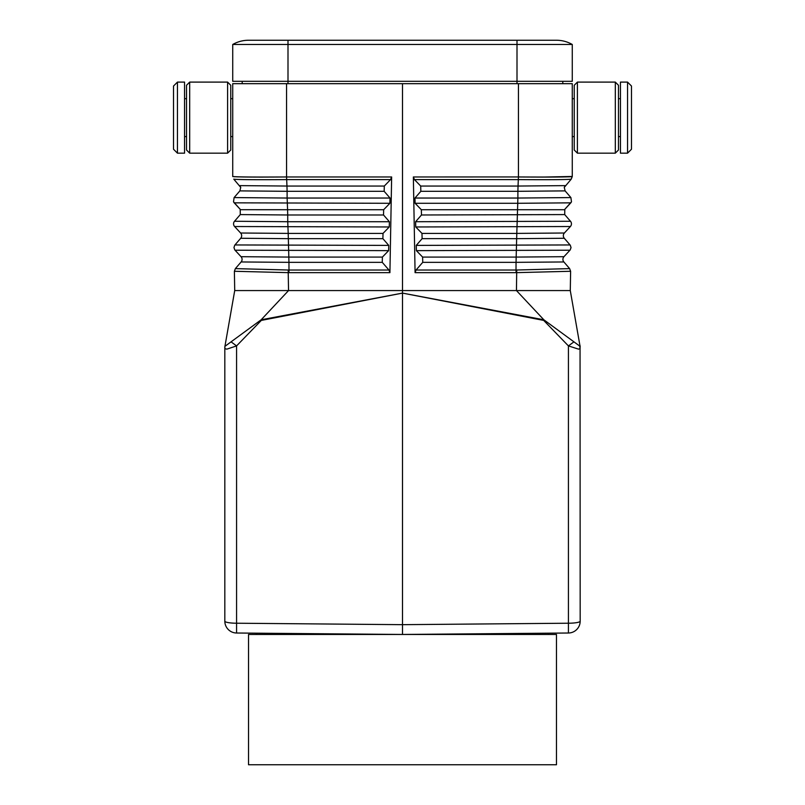 <?xml version="1.0" encoding="UTF-8"?>
<svg xmlns="http://www.w3.org/2000/svg" width="805" height="805" viewBox="0 0 805 805"><rect width="100%" height="100%" fill="white"/><g stroke="black" fill="none" stroke-linecap="round" stroke-linejoin="round"><path stroke-width="1.21" d="M256.413 634.461L256.413 633.183L402.5 634.461L248.524 634.461L248.524 764.75L556.476 764.75L556.476 634.461L402.5 634.461L568.431 633.012L528.845 633.354L548.587 633.183L548.587 634.461M570.282 290.575L516.458 290.575L516.719 270.017L569.638 268.618L563.882 261.957A3.945 3.945 0 0 1 563.973 256.694L570.202 249.942L571.027 247.598L570.292 245.233L564.295 238.27A3.945 3.945 0 0 1 564.386 233.007L570.383 226.527A3.945 3.945 0 0 0 570.483 221.264L564.708 214.583L564.798 209.31L571.48 201.824L570.896 197.577L565.12 190.886L517.897 191.308L517.887 198.04L414.967 198.04L420.834 191.308L420.693 186.046L414.464 179.616L413.357 176.969L415.078 272.654L516.106 272.654L570.594 271.275L569.638 268.618L570.614 271.295L570.282 290.575L580.174 346.965L580.053 345.587L580.174 346.965L580.053 345.587L580.174 346.965L580.053 345.587L579.691 346.059L543.838 319.786L543.697 320.41L402.5 293.101L543.838 319.786L516.458 290.575L402.5 290.575L402.5 624.67L236.569 623.221L236.569 345.909L226.95 349.118L224.998 348.756L224.826 346.844M579.691 346.059L580.123 348.535L578.564 349.149L568.431 345.909L568.431 633.012A11.844 11.844 0 0 0 580.174 621.168L580.053 345.587M413.357 176.969L518.45 176.949C551.244 177.16 569.195 176.999 572.275 176.466L571.218 179.153L572.275 176.526C569.175 177.06 551.234 177.211 518.44 176.969L518.038 186.046L420.693 186.046M565.12 190.886L564.265 187.414L571.218 179.153C568.199 179.666 550.58 179.827 518.37 179.606L414.464 179.616M235.342 268.649L234.386 271.295L235.362 268.618L234.386 271.295L234.718 290.575L402.5 290.575L402.5 83.68L562.796 83.68L562.796 81.315M242.204 81.315L242.204 83.68L286.55 83.68L232.726 83.68L232.726 176.526C235.825 177.06 253.766 177.211 286.56 176.969L286.962 186.046L384.307 186.046L390.536 179.616L391.643 176.969L286.56 176.969L286.55 83.68L402.5 83.68M518.45 176.949L518.45 83.68L572.275 83.68L572.275 176.466L543.888 177.05M543.697 320.41L568.431 345.909L573.874 341.894M234.718 290.575L224.826 346.955L224.826 621.168A11.844 2.053 0 0 0 236.569 623.221L236.569 633.012A11.844 11.844 0 0 1 224.826 621.168A11.844 11.844 0 0 0 236.569 633.012L402.5 634.461L402.5 624.67L568.431 623.221A11.844 2.053 180 0 0 580.174 621.168M563.882 261.957L516.045 262.339L516.176 257.077L422.605 257.077L416.386 250.647L416.245 245.394L422.112 238.662L421.971 233.4L415.752 226.97L415.601 221.717L421.478 214.985L421.337 209.723L415.108 203.293L414.967 198.04M564.466 209.733L421.337 209.723M571.48 201.824L570.805 202.84L517.746 203.293L516.8 233.4L421.971 233.4M564.265 187.414L565.211 185.623L518.038 186.046L517.897 191.308L420.834 191.308M564.295 238.27L516.659 238.662L516.176 257.077L563.973 256.694M516.719 270.017L516.015 270.027L516.045 262.339L422.746 262.339L422.605 257.077M570.896 197.577L517.887 198.04L517.746 203.293L415.108 203.293M422.112 238.662L516.659 238.662L516.8 233.4L564.386 233.007M415.078 272.654L416.044 270.027L422.746 262.339M516.106 272.654L516.015 270.027L416.044 270.027M233.772 179.133L233.782 179.153C236.801 179.666 254.42 179.827 286.63 179.606L390.536 179.616M263.064 177.09L258.888 177.09M252.136 177.07L250.134 177.05M246.36 177.019L242.184 176.969M238.421 176.889L236.871 176.848M234.808 176.768L234.084 176.718M232.806 176.577L232.726 176.466C235.805 176.999 253.756 177.16 286.55 176.949M572.275 176.526L571.218 179.153M571.53 176.677L570.976 176.718M570.141 176.768L568.511 176.838M562.836 176.969L541.936 177.09M256.413 633.183L236.569 633.012M233.762 176.637L234.346 176.677M235.05 176.718L240.373 176.879M256.594 177.04L263.064 177.05M234.406 271.275L288.22 272.643L288.281 270.017L235.362 268.618L241.118 261.957A3.945 3.945 0 0 0 241.027 256.694L234.798 249.942L233.973 247.598L234.708 245.233L240.705 238.27A3.945 3.945 0 0 0 240.615 233.007L234.617 226.527A3.945 3.945 0 0 1 234.517 221.264L240.293 214.583L240.202 209.31L233.52 201.824L234.104 197.577L239.88 190.886L240.735 187.414L239.789 185.623L286.962 186.046L287.103 191.308L384.166 191.308L384.307 186.046M234.104 197.577L287.113 198.04L287.586 209.723L240.524 209.713M225.309 346.059L261.162 319.786L402.5 293.101L261.303 320.41L261.162 319.786L288.542 290.575L288.22 272.643L288.894 272.654L288.985 270.027L288.281 270.017M240.293 214.583L287.717 214.985L287.737 221.717L389.399 221.717L383.522 214.985L383.663 209.723L389.892 203.293L390.033 198.04L384.166 191.308M391.643 176.969L389.922 272.654L388.956 270.027L382.254 262.339L382.395 257.077L388.614 250.647L388.755 245.394L382.888 238.662L383.029 233.4L389.248 226.97L389.399 221.717M240.705 238.27L288.341 238.662L288.824 257.077L382.395 257.077M383.522 214.985L287.717 214.985L287.586 209.723L383.663 209.723M382.888 238.662L288.341 238.662L288.2 233.4L383.029 233.4M241.118 261.957L288.955 262.339L288.824 257.077L241.027 256.694M382.254 262.339L288.955 262.339L288.985 270.027L388.956 270.027M234.517 221.264L287.737 221.717L288.2 233.4L240.615 233.007M233.52 201.824L234.195 202.84L389.892 203.293M615.312 82.1L618.471 85.26L618.471 150.012L615.312 153.171L615.312 82.1L577.406 82.1L577.406 153.171L615.312 153.171M231.126 341.894L236.569 345.909L261.303 320.41M287.999 83.68L287.999 81.315L232.726 81.315L232.726 44.486A31.586 31.586 0 0 1 248.524 40.25L287.999 40.25L248.524 40.25A31.586 31.586 0 0 0 232.726 44.486L572.275 44.486A31.586 31.586 0 0 0 556.476 40.25A31.586 31.586 0 0 1 572.275 44.486L572.275 81.315L517.001 81.315L517.001 40.25L556.476 40.25A31.586 31.586 0 0 1 572.275 44.486A31.586 31.586 0 0 0 556.476 40.25L287.999 40.25L287.999 81.315L517.001 81.315L517.001 83.68M173.508 117.631L173.508 86.044L177.452 82.1L177.452 153.171L173.508 149.217L173.508 117.631M177.452 153.171L184.556 153.171L184.556 82.1L177.452 82.1M627.548 82.1L631.492 86.044L631.492 149.217L627.548 153.171L627.548 82.1L620.444 82.1L620.444 153.171L627.548 153.171M230.753 85.26L230.753 150.012L227.594 153.171L227.594 82.1L230.753 85.26M189.688 153.171L186.529 150.012L186.529 85.26L189.688 82.1L189.688 153.171L227.594 153.171M577.406 82.1L574.247 85.26L574.247 150.012L577.406 153.171M569.97 250.214L416.386 250.647M564.708 214.583L421.478 214.985M570.483 221.264L415.601 221.717M570.383 226.527L415.752 226.97M570.061 244.951L416.245 245.394M389.922 272.654L288.894 272.654M239.88 190.886L287.103 191.308L287.113 198.04L390.033 198.04M234.939 244.951L388.755 245.394M235.03 250.214L388.614 250.647M234.617 226.527L389.248 226.97M564.798 209.32L570.795 202.84M240.202 209.32L234.205 202.84M240.735 187.414L233.782 179.153M232.726 98.683L230.753 98.683M572.275 98.683L574.247 98.683M186.529 98.683L184.556 98.683M189.688 82.1L227.594 82.1M618.471 98.683L620.444 98.683M618.471 136.588L620.444 136.588M572.275 136.588L574.247 136.588M232.726 136.588L230.753 136.588M186.529 136.588L184.556 136.588"/></g></svg>
